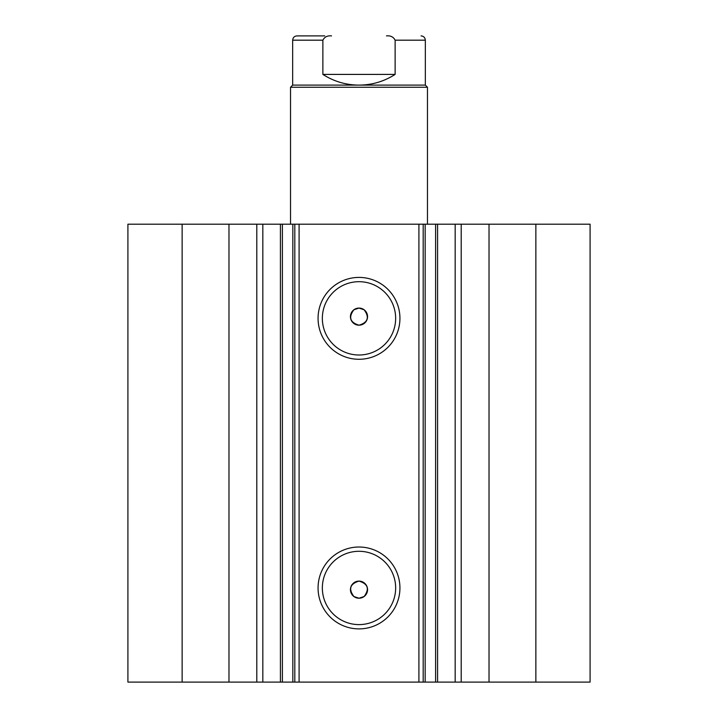 <?xml version="1.0" encoding="UTF-8"?>
<svg xmlns="http://www.w3.org/2000/svg" width="718" height="718" viewBox="0 0 718 718"><rect width="100%" height="100%" fill="white"/><g stroke="black" fill="none" stroke-linecap="round" stroke-linejoin="round"><path stroke-width="1.08" d="M331.519 35.9C327.462 35.478 324.581 36.905 322.876 40.181L292.666 40.181C292.926 37.578 294.344 36.151 296.947 35.9L324.76 35.9M290.53 87.255L292.666 85.11L425.334 85.11L427.47 87.255L290.53 87.255L290.53 224.196M322.876 40.181L322.876 74.412C333.888 81.466 345.932 85.029 359 85.11C372.068 85.029 384.112 81.466 395.124 74.412L395.124 40.181C393.437 36.905 390.556 35.478 386.481 35.9M322.876 74.412L395.124 74.412M228.979 682.1L228.979 224.196L127.912 224.196L127.912 682.1L280.424 682.1L280.424 224.196L299.092 224.196L299.092 682.1L292.827 682.1L292.827 224.196M262.833 682.1L262.833 224.196L280.424 224.196M535.861 224.196L535.861 682.1L590.088 682.1L590.088 224.196L590.088 682.1L590.088 224.196L425.173 224.196L425.173 682.1L299.092 682.1M535.861 682.1L425.173 682.1M359 359.278A40.935 40.935 0 0 1 318.065 318.343A40.935 40.935 0 0 1 359 277.408A40.935 40.935 0 0 1 399.935 318.343A40.935 40.935 0 0 1 359 359.278M359 281.689A36.654 36.654 0 0 0 322.346 318.343A36.654 36.654 0 0 0 359 355.006A36.654 36.654 0 0 0 395.654 318.343A36.654 36.654 0 0 0 359 281.689M359 628.887A40.935 40.935 0 0 1 318.065 587.952A40.935 40.935 0 0 1 359 547.017A40.935 40.935 0 0 1 399.935 587.952A40.935 40.935 0 0 1 359 628.887M359 551.289A36.654 36.654 0 0 0 322.346 587.952A36.654 36.654 0 0 0 359 624.606A36.654 36.654 0 0 0 395.654 587.952A36.654 36.654 0 0 0 359 551.289M359 598.22L353.866 596.514C348.32 588.957 350.034 583.824 359 581.104A8.562 8.562 0 0 0 350.438 589.666A8.562 8.562 0 0 0 359 598.22A8.562 8.562 0 0 0 367.562 589.666A8.562 8.562 0 0 0 359 581.104C367.966 583.824 369.68 588.957 364.134 596.514L359 598.22M353.866 309.79C348.32 317.329 350.025 322.463 359 325.191C367.966 322.481 369.68 317.338 364.134 309.79L359 308.076A8.562 8.562 0 0 0 350.438 316.629A8.562 8.562 0 0 0 359 325.191A8.562 8.562 0 0 0 367.562 316.629A8.562 8.562 0 0 0 359 308.076L353.866 309.79M282.398 224.196L282.398 682.1L292.827 682.1M282.398 682.1L280.424 682.1M418.908 682.1L418.908 224.196L299.092 224.196M418.908 224.196L425.173 224.196M228.979 224.196L262.833 224.196M182.139 682.1L182.139 224.196M423.189 224.196L423.189 682.1M294.811 682.1L294.811 224.196M455.167 682.1L455.167 224.196M425.334 85.11L425.334 40.181L395.124 40.181M489.021 682.1L489.021 224.196M461.198 682.1L461.198 224.196M435.602 682.1L435.602 224.196M256.802 682.1L256.802 224.196M427.47 224.196L427.47 87.255M292.666 85.11L292.666 40.181M425.334 40.181C425.074 37.578 423.656 36.151 421.053 35.9M437.576 682.1L437.576 224.196"/></g></svg>
